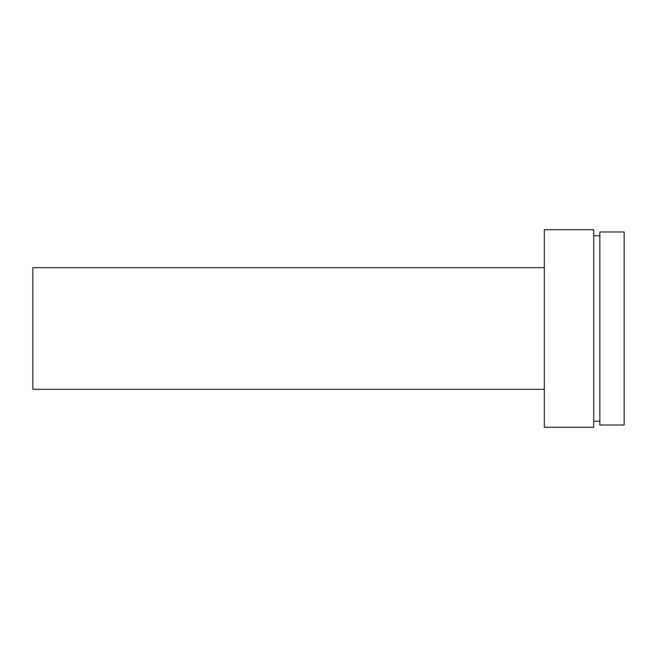 <?xml version="1.0" encoding="UTF-8"?>
<svg xmlns="http://www.w3.org/2000/svg" width="657" height="657" viewBox="0 0 657 657"><rect width="100%" height="100%" fill="white"/><g stroke="black" fill="none" stroke-linecap="round" stroke-linejoin="round"><path stroke-width="0.99" d="M624.15 328.5L624.15 231.978L599.833 231.978L599.833 425.022L624.15 425.022L624.15 328.5M593.747 328.5L593.747 229.695L544.349 229.695L544.349 427.305L593.747 427.305L593.747 328.5M544.349 389.305L32.85 389.305L32.85 267.695L544.349 267.695M599.833 235.781L593.747 235.781M599.833 421.219L593.747 421.219"/></g></svg>
